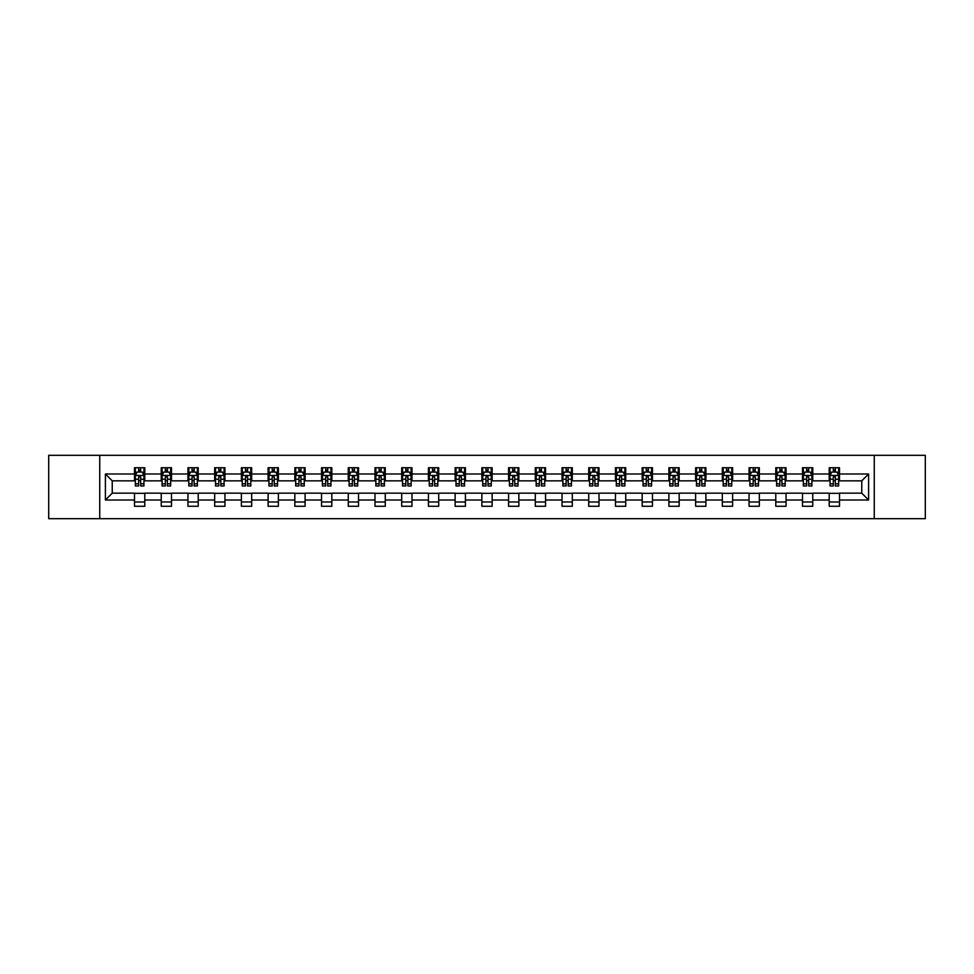 <?xml version="1.0" encoding="UTF-8"?>
<svg xmlns="http://www.w3.org/2000/svg" width="974" height="974" viewBox="0 0 974 974"><rect width="100%" height="100%" fill="white"/><g stroke="black" fill="none" stroke-linecap="round" stroke-linejoin="round"><path stroke-width="1.46" d="M874.262 518.692L925.3 518.692L925.3 455.308L874.262 455.308L874.262 518.692L99.738 518.692L99.738 455.308L48.7 455.308L48.7 518.692L99.738 518.692M874.262 455.308L99.738 455.308M839.491 473.985L839.491 467.727L829.215 467.727L829.215 473.985L812.766 473.985L812.766 467.727L802.491 467.727L802.491 473.985L786.055 473.985L786.055 467.727L775.779 467.727L775.779 473.985L759.33 473.985L759.33 467.727L749.055 467.727L749.055 473.985L732.618 473.985L732.618 467.727L722.331 467.727L722.331 473.985L705.894 473.985L705.894 467.727L695.619 467.727L695.619 473.985L679.17 473.985L679.17 467.727L668.894 467.727L668.894 473.985L652.458 473.985L652.458 467.727L642.183 467.727L642.183 473.985L625.734 473.985L625.734 467.727L615.458 467.727L615.458 473.985L599.01 473.985L599.01 467.727L588.734 467.727L588.734 473.985L572.298 473.985L572.298 467.727L562.022 467.727L562.022 473.985L545.574 473.985L545.574 467.727L535.298 467.727L535.298 473.985L518.862 473.985L518.862 467.727L508.586 467.727L508.586 473.985L492.138 473.985L492.138 467.727L481.862 467.727L481.862 473.985L465.414 473.985L465.414 467.727L455.138 467.727L455.138 473.985L438.702 473.985L438.702 467.727L428.426 467.727L428.426 473.985L411.978 473.985L411.978 467.727L401.702 467.727L401.702 473.985L385.266 473.985L385.266 467.727L374.99 467.727L374.99 473.985L358.542 473.985L358.542 467.727L348.266 467.727L348.266 473.985L331.817 473.985L331.817 467.727L321.542 467.727L321.542 473.985L305.106 473.985L305.106 467.727L294.83 467.727L294.83 473.985L278.381 473.985L278.381 467.727L268.106 467.727L268.106 473.985L251.669 473.985L251.669 467.727L241.382 467.727L241.382 473.985L224.945 473.985L224.945 467.727L214.67 467.727L214.67 473.985L198.221 473.985L198.221 467.727L187.945 467.727L187.945 473.985L171.509 473.985L171.509 467.727L161.234 467.727L161.234 473.985L144.785 473.985L144.785 467.727L134.509 467.727L134.509 473.985L105.399 473.985L105.399 500.015L112.241 493.161L134.509 493.161L134.509 506.273L144.785 506.273L144.785 493.161L161.234 493.161L161.234 506.273L171.509 506.273L171.509 493.161L187.945 493.161L187.945 506.273L198.221 506.273L198.221 493.161L214.67 493.161L214.67 506.273L224.945 506.273L224.945 493.161L241.382 493.161L241.382 506.273L251.669 506.273L251.669 493.161L268.106 493.161L268.106 506.273L278.381 506.273L278.381 493.161L294.83 493.161L294.83 506.273L305.106 506.273L305.106 493.161L321.542 493.161L321.542 506.273L331.817 506.273L331.817 493.161L348.266 493.161L348.266 506.273L358.542 506.273L358.542 493.161L374.99 493.161L374.99 506.273L385.266 506.273L385.266 493.161L401.702 493.161L401.702 506.273L411.978 506.273L411.978 493.161L428.426 493.161L428.426 506.273L438.702 506.273L438.702 493.161L455.138 493.161L455.138 506.273L465.414 506.273L465.414 493.161L481.862 493.161L481.862 506.273L492.138 506.273L492.138 493.161L508.586 493.161L508.586 506.273L518.862 506.273L518.862 493.161L535.298 493.161L535.298 506.273L545.574 506.273L545.574 493.161L562.022 493.161L562.022 506.273L572.298 506.273L572.298 493.161L588.734 493.161L588.734 506.273L599.01 506.273L599.01 493.161L615.458 493.161L615.458 506.273L625.734 506.273L625.734 493.161L642.183 493.161L642.183 506.273L652.458 506.273L652.458 493.161L668.894 493.161L668.894 506.273L679.17 506.273L679.17 493.161L695.619 493.161L695.619 506.273L705.894 506.273L705.894 493.161L722.331 493.161L722.331 506.273L732.618 506.273L732.618 493.161L749.055 493.161L749.055 506.273L759.33 506.273L759.33 493.161L775.779 493.161L775.779 506.273L786.055 506.273L786.055 493.161L802.491 493.161L802.491 506.273L812.766 506.273L812.766 493.161L829.215 493.161L829.215 506.273L839.491 506.273L839.491 493.161L861.759 493.161L861.759 480.839L839.491 480.839L839.491 473.985L868.601 473.985L868.601 500.015L839.491 500.015M829.215 500.015L812.766 500.015M802.491 500.015L786.055 500.015M775.779 500.015L759.33 500.015M749.055 500.015L732.618 500.015M722.331 500.015L705.894 500.015M695.619 500.015L679.17 500.015M668.894 500.015L652.458 500.015M642.183 500.015L625.734 500.015M615.458 500.015L599.01 500.015M588.734 500.015L572.298 500.015M562.022 500.015L545.574 500.015M535.298 500.015L518.862 500.015M508.586 500.015L492.138 500.015M481.862 500.015L465.414 500.015M455.138 500.015L438.702 500.015M428.426 500.015L411.978 500.015M401.702 500.015L385.266 500.015M374.99 500.015L358.542 500.015M348.266 500.015L331.817 500.015M321.542 500.015L305.106 500.015M294.83 500.015L278.381 500.015M268.106 500.015L251.669 500.015M241.382 500.015L224.945 500.015M214.67 500.015L198.221 500.015M187.945 500.015L171.509 500.015M161.234 500.015L144.785 500.015M134.509 500.015L105.399 500.015M829.215 473.985L829.215 480.839L812.766 480.839L812.766 473.985M802.491 473.985L802.491 480.839L786.055 480.839L786.055 473.985M775.779 473.985L775.779 480.839L759.33 480.839L759.33 473.985M749.055 473.985L749.055 480.839L732.618 480.839L732.618 473.985M722.331 473.985L722.331 480.839L705.894 480.839L705.894 473.985M695.619 473.985L695.619 480.839L679.17 480.839L679.17 473.985M668.894 473.985L668.894 480.839L652.458 480.839L652.458 473.985M642.183 473.985L642.183 480.839L625.734 480.839L625.734 473.985M615.458 473.985L615.458 480.839L599.01 480.839L599.01 473.985M588.734 473.985L588.734 480.839L572.298 480.839L572.298 473.985M562.022 473.985L562.022 480.839L545.574 480.839L545.574 473.985M535.298 473.985L535.298 480.839L518.862 480.839L518.862 473.985M508.586 473.985L508.586 480.839L492.138 480.839L492.138 473.985M481.862 473.985L481.862 480.839L465.414 480.839L465.414 473.985M455.138 473.985L455.138 480.839L438.702 480.839L438.702 473.985M428.426 473.985L428.426 480.839L411.978 480.839L411.978 473.985M401.702 473.985L401.702 480.839L385.266 480.839L385.266 473.985M374.99 473.985L374.99 480.839L358.542 480.839L358.542 473.985M348.266 473.985L348.266 480.839L331.817 480.839L331.817 473.985M321.542 473.985L321.542 480.839L305.106 480.839L305.106 473.985M294.83 473.985L294.83 480.839L278.381 480.839L278.381 473.985M268.106 473.985L268.106 480.839L251.669 480.839L251.669 473.985M241.382 473.985L241.382 480.839L224.945 480.839L224.945 473.985M214.67 473.985L214.67 480.839L198.221 480.839L198.221 473.985M187.945 473.985L187.945 480.839L171.509 480.839L171.509 473.985M161.234 473.985L161.234 480.839L144.785 480.839L144.785 473.985M134.509 473.985L134.509 480.839L112.241 480.839L105.399 473.985M112.241 480.839L112.241 493.161M868.601 500.015L861.759 493.161M861.759 480.839L868.601 473.985M134.509 472.013L135.362 472.013M138.625 472.013L140.682 472.013M143.933 472.013L144.785 472.013M134.509 480.657L135.362 480.657M138.625 480.657L140.682 480.657M143.933 480.657L144.785 480.657M134.509 493.343L144.785 493.343M134.509 501.987L144.785 501.987M161.234 493.343L171.509 493.343M161.234 501.987L171.509 501.987M161.234 472.013L162.086 472.013M165.337 472.013L167.394 472.013M170.645 472.013L171.509 472.013M161.234 480.657L162.086 480.657M165.337 480.657L167.394 480.657M170.645 480.657L171.509 480.657M187.945 493.343L198.221 493.343M187.945 501.987L198.221 501.987M187.945 472.013L188.81 472.013M192.061 472.013L194.118 472.013M197.369 472.013L198.221 472.013M187.945 480.657L188.81 480.657M192.061 480.657L194.118 480.657M197.369 480.657L198.221 480.657M214.67 493.343L224.945 493.343M214.67 501.987L224.945 501.987M214.67 472.013L215.522 472.013M218.785 472.013L220.83 472.013M224.093 472.013L224.945 472.013M214.67 480.657L215.522 480.657M218.785 480.657L220.83 480.657M224.093 480.657L224.945 480.657M241.382 493.343L251.669 493.343M241.382 501.987L251.669 501.987M241.382 472.013L242.246 472.013M245.497 472.013L247.554 472.013M250.805 472.013L251.669 472.013M241.382 480.657L242.246 480.657M245.497 480.657L247.554 480.657M250.805 480.657L251.669 480.657M268.106 493.343L278.381 493.343M268.106 501.987L278.381 501.987M268.106 472.013L268.958 472.013M272.221 472.013L274.278 472.013M277.529 472.013L278.381 472.013M268.106 480.657L268.958 480.657M272.221 480.657L274.278 480.657M277.529 480.657L278.381 480.657M294.83 493.343L305.106 493.343M294.83 501.987L305.106 501.987M294.83 472.013L295.682 472.013M298.933 472.013L300.99 472.013M304.241 472.013L305.106 472.013M294.83 480.657L295.682 480.657M298.933 480.657L300.99 480.657M304.241 480.657L305.106 480.657M321.542 493.343L331.817 493.343M321.542 501.987L331.817 501.987M321.542 472.013L322.406 472.013M325.657 472.013L327.714 472.013M330.965 472.013L331.817 472.013M321.542 480.657L322.406 480.657M325.657 480.657L327.714 480.657M330.965 480.657L331.817 480.657M348.266 493.343L358.542 493.343M348.266 501.987L358.542 501.987M348.266 472.013L349.118 472.013M352.381 472.013L354.426 472.013M357.689 472.013L358.542 472.013M348.266 480.657L349.118 480.657M352.381 480.657L354.426 480.657M357.689 480.657L358.542 480.657M374.99 493.343L385.266 493.343M374.99 501.987L385.266 501.987M374.99 472.013L375.842 472.013M379.093 472.013L381.151 472.013M384.401 472.013L385.266 472.013M374.99 480.657L375.842 480.657M379.093 480.657L381.151 480.657M384.401 480.657L385.266 480.657M401.702 493.343L411.978 493.343M401.702 501.987L411.978 501.987M401.702 472.013L402.554 472.013M405.817 472.013L407.875 472.013M411.125 472.013L411.978 472.013M401.702 480.657L402.554 480.657M405.817 480.657L407.875 480.657M411.125 480.657L411.978 480.657M428.426 493.343L438.702 493.343M428.426 501.987L438.702 501.987M428.426 472.013L429.278 472.013M432.529 472.013L434.587 472.013M437.837 472.013L438.702 472.013M428.426 480.657L429.278 480.657M432.529 480.657L434.587 480.657M437.837 480.657L438.702 480.657M455.138 493.343L465.414 493.343M455.138 501.987L465.414 501.987M455.138 472.013L456.002 472.013M459.253 472.013L461.311 472.013M464.561 472.013L465.414 472.013M455.138 480.657L456.002 480.657M459.253 480.657L461.311 480.657M464.561 480.657L465.414 480.657M481.862 493.343L492.138 493.343M481.862 501.987L492.138 501.987M481.862 472.013L482.714 472.013M485.977 472.013L488.023 472.013M491.286 472.013L492.138 472.013M481.862 480.657L482.714 480.657M485.977 480.657L488.023 480.657M491.286 480.657L492.138 480.657M508.586 493.343L518.862 493.343M508.586 501.987L518.862 501.987M508.586 472.013L509.439 472.013M512.689 472.013L514.747 472.013M517.998 472.013L518.862 472.013M508.586 480.657L509.439 480.657M512.689 480.657L514.747 480.657M517.998 480.657L518.862 480.657M535.298 493.343L545.574 493.343M535.298 501.987L545.574 501.987M535.298 472.013L536.163 472.013M539.413 472.013L541.471 472.013M544.722 472.013L545.574 472.013M535.298 480.657L536.163 480.657M539.413 480.657L541.471 480.657M544.722 480.657L545.574 480.657M562.022 493.343L572.298 493.343M562.022 501.987L572.298 501.987M562.022 472.013L562.875 472.013M566.125 472.013L568.183 472.013M571.446 472.013L572.298 472.013M562.022 480.657L562.875 480.657M566.125 480.657L568.183 480.657M571.446 480.657L572.298 480.657M588.734 493.343L599.01 493.343M588.734 501.987L599.01 501.987M588.734 472.013L589.599 472.013M592.849 472.013L594.907 472.013M598.158 472.013L599.01 472.013M588.734 480.657L589.599 480.657M592.849 480.657L594.907 480.657M598.158 480.657L599.01 480.657M615.458 493.343L625.734 493.343M615.458 501.987L625.734 501.987M615.458 472.013L616.311 472.013M619.574 472.013L621.619 472.013M624.882 472.013L625.734 472.013M615.458 480.657L616.311 480.657M619.574 480.657L621.619 480.657M624.882 480.657L625.734 480.657M642.183 493.343L652.458 493.343M642.183 501.987L652.458 501.987M642.183 472.013L643.035 472.013M646.286 472.013L648.343 472.013M651.594 472.013L652.458 472.013M642.183 480.657L643.035 480.657M646.286 480.657L648.343 480.657M651.594 480.657L652.458 480.657M668.894 493.343L679.17 493.343M668.894 501.987L679.17 501.987M668.894 472.013L669.759 472.013M673.01 472.013L675.067 472.013M678.318 472.013L679.17 472.013M668.894 480.657L669.759 480.657M673.01 480.657L675.067 480.657M678.318 480.657L679.17 480.657M695.619 493.343L705.894 493.343M695.619 501.987L705.894 501.987M695.619 472.013L696.471 472.013M699.722 472.013L701.779 472.013M705.042 472.013L705.894 472.013M695.619 480.657L696.471 480.657M699.722 480.657L701.779 480.657M705.042 480.657L705.894 480.657M722.331 493.343L732.618 493.343M722.331 501.987L732.618 501.987M722.331 472.013L723.195 472.013M726.446 472.013L728.503 472.013M731.754 472.013L732.618 472.013M722.331 480.657L723.195 480.657M726.446 480.657L728.503 480.657M731.754 480.657L732.618 480.657M749.055 493.343L759.33 493.343M749.055 501.987L759.33 501.987M749.055 472.013L749.907 472.013M753.17 472.013L755.215 472.013M758.478 472.013L759.33 472.013M749.055 480.657L749.907 480.657M753.17 480.657L755.215 480.657M758.478 480.657L759.33 480.657M775.779 493.343L786.055 493.343M775.779 501.987L786.055 501.987M775.779 472.013L776.631 472.013M779.882 472.013L781.939 472.013M785.19 472.013L786.055 472.013M775.779 480.657L776.631 480.657M779.882 480.657L781.939 480.657M785.19 480.657L786.055 480.657M802.491 493.343L812.766 493.343M802.491 501.987L812.766 501.987M802.491 472.013L803.355 472.013M806.606 472.013L808.664 472.013M811.914 472.013L812.766 472.013M802.491 480.657L803.355 480.657M806.606 480.657L808.664 480.657M811.914 480.657L812.766 480.657M829.215 493.343L839.491 493.343M829.215 501.987L839.491 501.987M829.215 472.013L830.067 472.013M833.318 472.013L835.375 472.013M838.638 472.013L839.491 472.013M829.215 480.657L830.067 480.657M833.318 480.657L835.375 480.657M838.638 480.657L839.491 480.657M140.682 469.955L138.625 469.955M143.933 483.822L140.682 483.822L140.682 485.977L143.933 485.977L143.933 475.519L142.216 472.098L137.078 472.098L135.362 475.519L135.362 485.977L138.625 485.977L138.625 483.822L135.362 483.822M135.362 475.519L135.362 467.727M143.933 475.519L143.933 467.727M138.625 472.098L138.625 467.727M140.682 467.727L140.682 472.098M140.682 483.822L140.682 476.81L138.625 476.81L138.625 483.822M167.394 469.955L165.337 469.955M170.645 483.822L167.394 483.822L167.394 485.977L170.645 485.977L170.645 475.519L168.94 472.098L163.802 472.098L162.086 475.519L162.086 485.977L165.337 485.977L165.337 483.822L162.086 483.822M162.086 475.519L162.086 467.727M170.645 475.519L170.645 467.727M165.337 472.098L165.337 467.727M167.394 467.727L167.394 472.098M167.394 483.822L167.394 476.81L165.337 476.81L165.337 483.822M194.118 469.955L192.061 469.955M197.369 483.822L194.118 483.822L194.118 485.977L197.369 485.977L197.369 475.519L195.652 472.098L190.514 472.098L188.81 475.519L188.81 485.977L192.061 485.977L192.061 483.822L188.81 483.822M188.81 475.519L188.81 467.727M197.369 475.519L197.369 467.727M192.061 472.098L192.061 467.727M194.118 467.727L194.118 472.098M194.118 483.822L194.118 476.81L192.061 476.81L192.061 483.822M220.83 469.955L218.785 469.955M224.093 483.822L220.83 483.822L220.83 485.977L224.093 485.977L224.093 475.519L222.376 472.098L217.239 472.098L215.522 475.519L215.522 485.977L218.785 485.977L218.785 483.822L215.522 483.822M215.522 475.519L215.522 467.727M224.093 475.519L224.093 467.727M218.785 472.098L218.785 467.727M220.83 467.727L220.83 472.098M220.83 483.822L220.83 476.81L218.785 476.81L218.785 483.822M247.554 469.955L245.497 469.955M250.805 483.822L247.554 483.822L247.554 485.977L250.805 485.977L250.805 475.519L249.101 472.098L243.963 472.098L242.246 475.519L242.246 485.977L245.497 485.977L245.497 483.822L242.246 483.822M242.246 475.519L242.246 467.727M250.805 475.519L250.805 467.727M245.497 472.098L245.497 467.727M247.554 467.727L247.554 472.098M247.554 483.822L247.554 476.81L245.497 476.81L245.497 483.822M274.278 469.955L272.221 469.955M277.529 483.822L274.278 483.822L274.278 485.977L277.529 485.977L277.529 475.519L275.812 472.098L270.675 472.098L268.958 475.519L268.958 485.977L272.221 485.977L272.221 483.822L268.958 483.822M268.958 475.519L268.958 467.727M277.529 475.519L277.529 467.727M272.221 472.098L272.221 467.727M274.278 467.727L274.278 472.098M274.278 483.822L274.278 476.81L272.221 476.81L272.221 483.822M300.99 469.955L298.933 469.955M304.241 483.822L300.99 483.822L300.99 485.977L304.241 485.977L304.241 475.519L302.537 472.098L297.399 472.098L295.682 475.519L295.682 485.977L298.933 485.977L298.933 483.822L295.682 483.822M295.682 475.519L295.682 467.727M304.241 475.519L304.241 467.727M298.933 472.098L298.933 467.727M300.99 467.727L300.99 472.098M300.99 483.822L300.99 476.81L298.933 476.81L298.933 483.822M327.714 469.955L325.657 469.955M330.965 483.822L327.714 483.822L327.714 485.977L330.965 485.977L330.965 475.519L329.249 472.098L324.111 472.098L322.406 475.519L322.406 485.977L325.657 485.977L325.657 483.822L322.406 483.822M322.406 475.519L322.406 467.727M330.965 475.519L330.965 467.727M325.657 472.098L325.657 467.727M327.714 467.727L327.714 472.098M327.714 483.822L327.714 476.81L325.657 476.81L325.657 483.822M354.426 469.955L352.381 469.955M357.689 483.822L354.426 483.822L354.426 485.977L357.689 485.977L357.689 475.519L355.973 472.098L350.835 472.098L349.118 475.519L349.118 485.977L352.381 485.977L352.381 483.822L349.118 483.822M349.118 475.519L349.118 467.727M357.689 475.519L357.689 467.727M352.381 472.098L352.381 467.727M354.426 467.727L354.426 472.098M354.426 483.822L354.426 476.81L352.381 476.81L352.381 483.822M381.151 469.955L379.093 469.955M384.401 483.822L381.151 483.822L381.151 485.977L384.401 485.977L384.401 475.519L382.697 472.098L377.559 472.098L375.842 475.519L375.842 485.977L379.093 485.977L379.093 483.822L375.842 483.822M375.842 475.519L375.842 467.727M384.401 475.519L384.401 467.727M379.093 472.098L379.093 467.727M381.151 467.727L381.151 472.098M381.151 483.822L381.151 476.81L379.093 476.81L379.093 483.822M407.875 469.955L405.817 469.955M411.125 483.822L407.875 483.822L407.875 485.977L411.125 485.977L411.125 475.519L409.409 472.098L404.271 472.098L402.554 475.519L402.554 485.977L405.817 485.977L405.817 483.822L402.554 483.822M402.554 475.519L402.554 467.727M411.125 475.519L411.125 467.727M405.817 472.098L405.817 467.727M407.875 467.727L407.875 472.098M407.875 483.822L407.875 476.81L405.817 476.81L405.817 483.822M434.587 469.955L432.529 469.955M437.837 483.822L434.587 483.822L434.587 485.977L437.837 485.977L437.837 475.519L436.133 472.098L430.995 472.098L429.278 475.519L429.278 485.977L432.529 485.977L432.529 483.822L429.278 483.822M429.278 475.519L429.278 467.727M437.837 475.519L437.837 467.727M432.529 472.098L432.529 467.727M434.587 467.727L434.587 472.098M434.587 483.822L434.587 476.81L432.529 476.81L432.529 483.822M461.311 469.955L459.253 469.955M464.561 483.822L461.311 483.822L461.311 485.977L464.561 485.977L464.561 475.519L462.845 472.098L457.707 472.098L456.002 475.519L456.002 485.977L459.253 485.977L459.253 483.822L456.002 483.822M456.002 475.519L456.002 467.727M464.561 475.519L464.561 467.727M459.253 472.098L459.253 467.727M461.311 467.727L461.311 472.098M461.311 483.822L461.311 476.81L459.253 476.81L459.253 483.822M488.023 469.955L485.977 469.955M491.286 483.822L488.023 483.822L488.023 485.977L491.286 485.977L491.286 475.519L489.569 472.098L484.431 472.098L482.714 475.519L482.714 485.977L485.977 485.977L485.977 483.822L482.714 483.822M482.714 475.519L482.714 467.727M491.286 475.519L491.286 467.727M485.977 472.098L485.977 467.727M488.023 467.727L488.023 472.098M488.023 483.822L488.023 476.81L485.977 476.81L485.977 483.822M514.747 469.955L512.689 469.955M517.998 483.822L514.747 483.822L514.747 485.977L517.998 485.977L517.998 475.519L516.293 472.098L511.155 472.098L509.439 475.519L509.439 485.977L512.689 485.977L512.689 483.822L509.439 483.822M509.439 475.519L509.439 467.727M517.998 475.519L517.998 467.727M512.689 472.098L512.689 467.727M514.747 467.727L514.747 472.098M514.747 483.822L514.747 476.81L512.689 476.81L512.689 483.822M541.471 469.955L539.413 469.955M544.722 483.822L541.471 483.822L541.471 485.977L544.722 485.977L544.722 475.519L543.005 472.098L537.867 472.098L536.163 475.519L536.163 485.977L539.413 485.977L539.413 483.822L536.163 483.822M536.163 475.519L536.163 467.727M544.722 475.519L544.722 467.727M539.413 472.098L539.413 467.727M541.471 467.727L541.471 472.098M541.471 483.822L541.471 476.81L539.413 476.81L539.413 483.822M568.183 469.955L566.125 469.955M571.446 483.822L568.183 483.822L568.183 485.977L571.446 485.977L571.446 475.519L569.729 472.098L564.591 472.098L562.875 475.519L562.875 485.977L566.125 485.977L566.125 483.822L562.875 483.822M562.875 475.519L562.875 467.727M571.446 475.519L571.446 467.727M566.125 472.098L566.125 467.727M568.183 467.727L568.183 472.098M568.183 483.822L568.183 476.81L566.125 476.81L566.125 483.822M594.907 469.955L592.849 469.955M598.158 483.822L594.907 483.822L594.907 485.977L598.158 485.977L598.158 475.519L596.441 472.098L591.303 472.098L589.599 475.519L589.599 485.977L592.849 485.977L592.849 483.822L589.599 483.822M589.599 475.519L589.599 467.727M598.158 475.519L598.158 467.727M592.849 472.098L592.849 467.727M594.907 467.727L594.907 472.098M594.907 483.822L594.907 476.81L592.849 476.81L592.849 483.822M621.619 469.955L619.574 469.955M624.882 483.822L621.619 483.822L621.619 485.977L624.882 485.977L624.882 475.519L623.165 472.098L618.027 472.098L616.311 475.519L616.311 485.977L619.574 485.977L619.574 483.822L616.311 483.822M616.311 475.519L616.311 467.727M624.882 475.519L624.882 467.727M619.574 472.098L619.574 467.727M621.619 467.727L621.619 472.098M621.619 483.822L621.619 476.81L619.574 476.81L619.574 483.822M648.343 469.955L646.286 469.955M651.594 483.822L648.343 483.822L648.343 485.977L651.594 485.977L651.594 475.519L649.889 472.098L644.751 472.098L643.035 475.519L643.035 485.977L646.286 485.977L646.286 483.822L643.035 483.822M643.035 475.519L643.035 467.727M651.594 475.519L651.594 467.727M646.286 472.098L646.286 467.727M648.343 467.727L648.343 472.098M648.343 483.822L648.343 476.81L646.286 476.81L646.286 483.822M675.067 469.955L673.01 469.955M678.318 483.822L675.067 483.822L675.067 485.977L678.318 485.977L678.318 475.519L676.601 472.098L671.463 472.098L669.759 475.519L669.759 485.977L673.01 485.977L673.01 483.822L669.759 483.822M669.759 475.519L669.759 467.727M678.318 475.519L678.318 467.727M673.01 472.098L673.01 467.727M675.067 467.727L675.067 472.098M675.067 483.822L675.067 476.81L673.01 476.81L673.01 483.822M701.779 469.955L699.722 469.955M705.042 483.822L701.779 483.822L701.779 485.977L705.042 485.977L705.042 475.519L703.325 472.098L698.188 472.098L696.471 475.519L696.471 485.977L699.722 485.977L699.722 483.822L696.471 483.822M696.471 475.519L696.471 467.727M705.042 475.519L705.042 467.727M699.722 472.098L699.722 467.727M701.779 467.727L701.779 472.098M701.779 483.822L701.779 476.81L699.722 476.81L699.722 483.822M728.503 469.955L726.446 469.955M731.754 483.822L728.503 483.822L728.503 485.977L731.754 485.977L731.754 475.519L730.037 472.098L724.899 472.098L723.195 475.519L723.195 485.977L726.446 485.977L726.446 483.822L723.195 483.822M723.195 475.519L723.195 467.727M731.754 475.519L731.754 467.727M726.446 472.098L726.446 467.727M728.503 467.727L728.503 472.098M728.503 483.822L728.503 476.81L726.446 476.81L726.446 483.822M755.215 469.955L753.17 469.955M758.478 483.822L755.215 483.822L755.215 485.977L758.478 485.977L758.478 475.519L756.761 472.098L751.624 472.098L749.907 475.519L749.907 485.977L753.17 485.977L753.17 483.822L749.907 483.822M749.907 475.519L749.907 467.727M758.478 475.519L758.478 467.727M753.17 472.098L753.17 467.727M755.215 467.727L755.215 472.098M755.215 483.822L755.215 476.81L753.17 476.81L753.17 483.822M781.939 469.955L779.882 469.955M785.19 483.822L781.939 483.822L781.939 485.977L785.19 485.977L785.19 475.519L783.486 472.098L778.348 472.098L776.631 475.519L776.631 485.977L779.882 485.977L779.882 483.822L776.631 483.822M776.631 475.519L776.631 467.727M785.19 475.519L785.19 467.727M779.882 472.098L779.882 467.727M781.939 467.727L781.939 472.098M781.939 483.822L781.939 476.81L779.882 476.81L779.882 483.822M808.664 469.955L806.606 469.955M811.914 483.822L808.664 483.822L808.664 485.977L811.914 485.977L811.914 475.519L810.198 472.098L805.06 472.098L803.355 475.519L803.355 485.977L806.606 485.977L806.606 483.822L803.355 483.822M803.355 475.519L803.355 467.727M811.914 475.519L811.914 467.727M806.606 472.098L806.606 467.727M808.664 467.727L808.664 472.098M808.664 483.822L808.664 476.81L806.606 476.81L806.606 483.822M835.375 469.955L833.318 469.955M838.638 483.822L835.375 483.822L835.375 485.977L838.638 485.977L838.638 475.519L836.922 472.098L831.784 472.098L830.067 475.519L830.067 485.977L833.318 485.977L833.318 483.822L830.067 483.822M830.067 475.519L830.067 467.727M838.638 475.519L838.638 467.727M833.318 472.098L833.318 467.727M835.375 467.727L835.375 472.098M835.375 483.822L835.375 476.81L833.318 476.81L833.318 483.822M143.884 475.434L135.41 475.434M135.362 472.305L136.981 472.305M142.326 472.305L143.933 472.305M138.625 479.232L135.362 479.232M143.933 479.232L140.682 479.232M140.682 471.051L138.625 471.051M170.608 475.434L162.134 475.434M162.086 472.305L163.693 472.305M169.038 472.305L170.645 472.305M165.337 479.232L162.086 479.232M170.645 479.232L167.394 479.232M167.394 471.051L165.337 471.051M197.332 475.434L188.846 475.434M188.81 472.305L190.417 472.305M195.762 472.305L197.369 472.305M192.061 479.232L188.81 479.232M197.369 479.232L194.118 479.232M194.118 471.051L192.061 471.051M224.044 475.434L215.571 475.434M215.522 472.305L217.129 472.305M222.474 472.305L224.093 472.305M218.785 479.232L215.522 479.232M224.093 479.232L220.83 479.232M220.83 471.051L218.785 471.051M250.768 475.434L242.282 475.434M242.246 472.305L243.853 472.305M249.198 472.305L250.805 472.305M245.497 479.232L242.246 479.232M250.805 479.232L247.554 479.232M247.554 471.051L245.497 471.051M277.48 475.434L269.007 475.434M268.958 472.305L270.577 472.305M275.922 472.305L277.529 472.305M272.221 479.232L268.958 479.232M277.529 479.232L274.278 479.232M274.278 471.051L272.221 471.051M304.205 475.434L295.731 475.434M295.682 472.305L297.289 472.305M302.634 472.305L304.241 472.305M298.933 479.232L295.682 479.232M304.241 479.232L300.99 479.232M300.99 471.051L298.933 471.051M330.929 475.434L322.443 475.434M322.406 472.305L324.013 472.305M329.358 472.305L330.965 472.305M325.657 479.232L322.406 479.232M330.965 479.232L327.714 479.232M327.714 471.051L325.657 471.051M357.641 475.434L349.167 475.434M349.118 472.305L350.737 472.305M356.07 472.305L357.689 472.305M352.381 479.232L349.118 479.232M357.689 479.232L354.426 479.232M354.426 471.051L352.381 471.051M384.365 475.434L375.879 475.434M375.842 472.305L377.449 472.305M382.794 472.305L384.401 472.305M379.093 479.232L375.842 479.232M384.401 479.232L381.151 479.232M381.151 471.051L379.093 471.051M411.077 475.434L402.603 475.434M402.554 472.305L404.173 472.305M409.518 472.305L411.125 472.305M405.817 479.232L402.554 479.232M411.125 479.232L407.875 479.232M407.875 471.051L405.817 471.051M437.801 475.434L429.327 475.434M429.278 472.305L430.885 472.305M436.23 472.305L437.837 472.305M432.529 479.232L429.278 479.232M437.837 479.232L434.587 479.232M434.587 471.051L432.529 471.051M464.525 475.434L456.039 475.434M456.002 472.305L457.61 472.305M462.954 472.305L464.561 472.305M459.253 479.232L456.002 479.232M464.561 479.232L461.311 479.232M461.311 471.051L459.253 471.051M491.237 475.434L482.763 475.434M482.714 472.305L484.334 472.305M489.666 472.305L491.286 472.305M485.977 479.232L482.714 479.232M491.286 479.232L488.023 479.232M488.023 471.051L485.977 471.051M517.961 475.434L509.475 475.434M509.439 472.305L511.046 472.305M516.39 472.305L517.998 472.305M512.689 479.232L509.439 479.232M517.998 479.232L514.747 479.232M514.747 471.051L512.689 471.051M544.673 475.434L536.199 475.434M536.163 472.305L537.77 472.305M543.115 472.305L544.722 472.305M539.413 479.232L536.163 479.232M544.722 479.232L541.471 479.232M541.471 471.051L539.413 471.051M571.397 475.434L562.923 475.434M562.875 472.305L564.482 472.305M569.827 472.305L571.446 472.305M566.125 479.232L562.875 479.232M571.446 479.232L568.183 479.232M568.183 471.051L566.125 471.051M598.121 475.434L589.635 475.434M589.599 472.305L591.206 472.305M596.551 472.305L598.158 472.305M592.849 479.232L589.599 479.232M598.158 479.232L594.907 479.232M594.907 471.051L592.849 471.051M624.833 475.434L616.359 475.434M616.311 472.305L617.93 472.305M623.263 472.305L624.882 472.305M619.574 479.232L616.311 479.232M624.882 479.232L621.619 479.232M621.619 471.051L619.574 471.051M651.557 475.434L643.071 475.434M643.035 472.305L644.642 472.305M649.987 472.305L651.594 472.305M646.286 479.232L643.035 479.232M651.594 479.232L648.343 479.232M648.343 471.051L646.286 471.051M678.269 475.434L669.795 475.434M669.759 472.305L671.366 472.305M676.711 472.305L678.318 472.305M673.01 479.232L669.759 479.232M678.318 479.232L675.067 479.232M675.067 471.051L673.01 471.051M704.993 475.434L696.52 475.434M696.471 472.305L698.078 472.305M703.423 472.305L705.042 472.305M699.722 479.232L696.471 479.232M705.042 479.232L701.779 479.232M701.779 471.051L699.722 471.051M731.717 475.434L723.232 475.434M723.195 472.305L724.802 472.305M730.147 472.305L731.754 472.305M726.446 479.232L723.195 479.232M731.754 479.232L728.503 479.232M728.503 471.051L726.446 471.051M758.429 475.434L749.956 475.434M749.907 472.305L751.526 472.305M756.871 472.305L758.478 472.305M753.17 479.232L749.907 479.232M758.478 479.232L755.215 479.232M755.215 471.051L753.17 471.051M785.154 475.434L776.668 475.434M776.631 472.305L778.238 472.305M783.583 472.305L785.19 472.305M779.882 479.232L776.631 479.232M785.19 479.232L781.939 479.232M781.939 471.051L779.882 471.051M811.866 475.434L803.392 475.434M803.355 472.305L804.962 472.305M810.307 472.305L811.914 472.305M806.606 479.232L803.355 479.232M811.914 479.232L808.664 479.232M808.664 471.051L806.606 471.051M838.59 475.434L830.116 475.434M830.067 472.305L831.674 472.305M837.019 472.305L838.638 472.305M833.318 479.232L830.067 479.232M838.638 479.232L835.375 479.232M835.375 471.051L833.318 471.051"/></g></svg>
